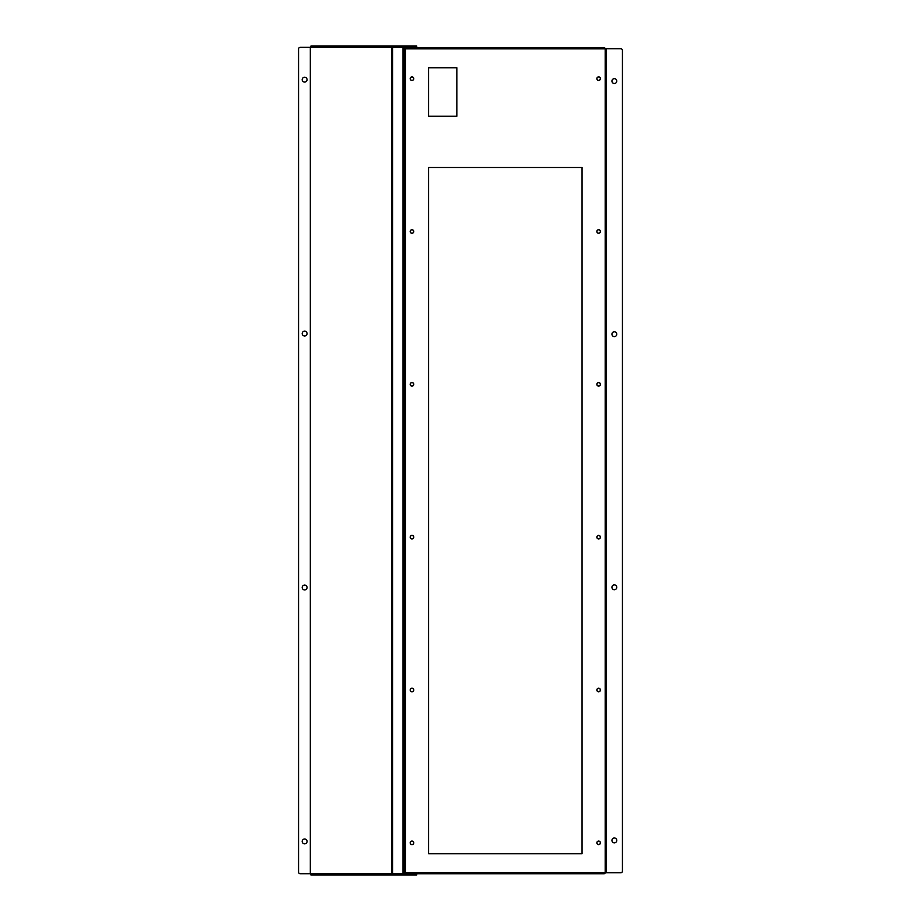 <?xml version="1.0" encoding="UTF-8"?>
<svg xmlns="http://www.w3.org/2000/svg" width="921" height="921" viewBox="0 0 921 921"><rect width="100%" height="100%" fill="white"/><g stroke="black" fill="none" stroke-linecap="round" stroke-linejoin="round"><path stroke-width="1.38" d="M600.331 78.653A1.692 1.692 0 0 0 597.787 77.191A1.692 1.692 0 0 0 597.787 80.127A1.692 1.692 0 0 0 600.331 78.653M600.331 231.493A1.692 1.692 0 0 0 597.787 230.02A1.692 1.692 0 0 0 597.787 232.967A1.692 1.692 0 0 0 600.331 231.493M600.331 384.333A1.692 1.692 0 0 0 597.787 382.86A1.692 1.692 0 0 0 597.787 385.795A1.692 1.692 0 0 0 600.331 384.333M600.331 537.173A1.692 1.692 0 0 0 597.787 535.7A1.692 1.692 0 0 0 597.787 538.635A1.692 1.692 0 0 0 600.331 537.173M600.331 690.002A1.692 1.692 0 0 0 597.787 688.54A1.692 1.692 0 0 0 597.787 691.475A1.692 1.692 0 0 0 600.331 690.002M600.331 842.842A1.692 1.692 0 0 0 597.787 841.368A1.692 1.692 0 0 0 597.787 844.315A1.692 1.692 0 0 0 600.331 842.842M413.667 78.653A1.692 1.692 0 0 0 411.123 77.191A1.692 1.692 0 0 0 411.123 80.127A1.692 1.692 0 0 0 413.667 78.653M413.667 231.493A1.692 1.692 0 0 0 411.123 230.02A1.692 1.692 0 0 0 411.123 232.967A1.692 1.692 0 0 0 413.667 231.493M413.667 384.333A1.692 1.692 0 0 0 411.123 382.86A1.692 1.692 0 0 0 411.123 385.795A1.692 1.692 0 0 0 413.667 384.333M413.667 537.173A1.692 1.692 0 0 0 411.123 535.7A1.692 1.692 0 0 0 411.123 538.635A1.692 1.692 0 0 0 413.667 537.173M413.667 690.002A1.692 1.692 0 0 0 411.123 688.54A1.692 1.692 0 0 0 411.123 691.475A1.692 1.692 0 0 0 413.667 690.002M413.667 842.842A1.692 1.692 0 0 0 411.123 841.368A1.692 1.692 0 0 0 411.123 844.315A1.692 1.692 0 0 0 413.667 842.842M404.331 872.648L406.506 872.648L406.506 873.741L604.095 873.741L604.095 872.648L606.283 872.648L606.283 48.848L604.095 48.848L604.095 47.754L406.506 47.754L406.506 48.848L404.331 48.848L404.331 873.73L403.03 873.73L403.03 47.339L404.331 47.339L404.331 48.848M428.564 873.741L433.607 873.741M405.332 872.648L404.331 872.728M605.27 872.648L606.283 872.728L606.283 868.572M598.638 80.438A1.773 1.773 0 0 1 596.854 78.653A1.773 1.773 0 0 1 598.638 76.88A1.773 1.773 0 0 1 600.411 78.653A1.773 1.773 0 0 1 598.638 80.438M411.975 80.438A1.773 1.773 0 0 1 410.19 78.653A1.773 1.773 0 0 1 411.975 76.88A1.773 1.773 0 0 1 413.748 78.653A1.773 1.773 0 0 1 411.975 80.438M411.975 844.615A1.773 1.773 0 0 1 410.19 842.842A1.773 1.773 0 0 1 411.975 841.069A1.773 1.773 0 0 1 413.748 842.842A1.773 1.773 0 0 1 411.975 844.615M411.975 691.786A1.773 1.773 0 0 1 410.19 690.002A1.773 1.773 0 0 1 411.975 688.229A1.773 1.773 0 0 1 413.748 690.002A1.773 1.773 0 0 1 411.975 691.786M411.975 538.946A1.773 1.773 0 0 1 410.19 537.173A1.773 1.773 0 0 1 411.975 535.389A1.773 1.773 0 0 1 413.748 537.173A1.773 1.773 0 0 1 411.975 538.946M411.975 386.106A1.773 1.773 0 0 1 410.19 384.333A1.773 1.773 0 0 1 411.975 382.549A1.773 1.773 0 0 1 413.748 384.333A1.773 1.773 0 0 1 411.975 386.106M411.975 233.266A1.773 1.773 0 0 1 410.19 231.493A1.773 1.773 0 0 1 411.975 229.72A1.773 1.773 0 0 1 413.748 231.493A1.773 1.773 0 0 1 411.975 233.266M582.049 853.744L428.564 853.744L428.564 167.507L582.049 167.507L582.049 853.744M598.638 844.615A1.773 1.773 0 0 1 596.854 842.842A1.773 1.773 0 0 1 598.638 841.069A1.773 1.773 0 0 1 600.411 842.842A1.773 1.773 0 0 1 598.638 844.615M598.638 691.786A1.773 1.773 0 0 1 596.854 690.002A1.773 1.773 0 0 1 598.638 688.229A1.773 1.773 0 0 1 600.411 690.002A1.773 1.773 0 0 1 598.638 691.786M456.839 116.219L428.564 116.219L428.564 67.751L456.839 67.751L456.839 116.219M598.638 538.946A1.773 1.773 0 0 1 596.854 537.173A1.773 1.773 0 0 1 598.638 535.389A1.773 1.773 0 0 1 600.411 537.173A1.773 1.773 0 0 1 598.638 538.946M598.638 386.106A1.773 1.773 0 0 1 596.854 384.333A1.773 1.773 0 0 1 598.638 382.549A1.773 1.773 0 0 1 600.411 384.333A1.773 1.773 0 0 1 598.638 386.106M598.638 233.266A1.773 1.773 0 0 1 596.854 231.493A1.773 1.773 0 0 1 598.638 229.72A1.773 1.773 0 0 1 600.411 231.493A1.773 1.773 0 0 1 598.638 233.266M412.389 47.754L604.095 47.754L604.176 48.848M408.993 47.754L406.506 47.754A1.094 1.094 0 0 0 405.413 48.848L405.413 872.648A1.094 1.094 0 0 0 406.506 873.741L392.519 873.741L392.519 874.95L415.141 874.95L415.141 873.741L416.753 873.741L416.753 874.95L416.753 873.741M606.283 52.923L606.283 48.767L605.27 48.848M405.332 48.848L404.331 48.767M606.283 56.319L606.283 865.176M606.283 872.728L606.283 48.767M606.363 48.767L620.823 48.767A1.612 1.612 0 0 1 622.435 50.379L622.435 871.116A1.612 1.612 0 0 1 620.823 872.728L606.363 872.728M614.353 589.728A2.429 2.429 0 0 0 616.46 586.09A2.429 2.429 0 0 0 612.258 586.09A2.429 2.429 0 0 0 614.353 589.728M614.353 842.842A2.429 2.429 0 0 0 616.46 839.204A2.429 2.429 0 0 0 612.258 839.204A2.429 2.429 0 0 0 614.353 842.842M614.353 336.614A2.429 2.429 0 0 0 616.46 332.976A2.429 2.429 0 0 0 612.258 332.976A2.429 2.429 0 0 0 614.353 336.614M614.353 83.5A2.429 2.429 0 0 0 616.46 79.862A2.429 2.429 0 0 0 612.258 79.862A2.429 2.429 0 0 0 614.353 83.5M406.506 47.754L406.426 48.848M604.176 872.648L604.095 873.741A1.094 1.094 0 0 0 605.189 872.648L605.189 48.848A1.094 1.094 0 0 0 604.095 47.754M406.426 872.648L406.506 873.741M416.753 874.95L415.141 874.95M403.03 47.339L391.909 47.339A1.289 0.645 90 0 1 392.519 46.05L416.753 46.05L416.753 47.259L392.519 47.259L392.519 46.05L310.987 46.05A1.289 0.645 -90 0 0 310.377 47.339L300.177 47.339A1.612 1.612 0 0 0 298.565 48.963L298.565 872.118A1.612 1.612 0 0 0 300.177 873.73L310.377 873.73A1.22 0.61 -90 0 0 310.987 874.95L392.519 874.95A1.22 0.61 90 0 1 391.909 873.73L403.03 873.73M304.621 838.996A2.429 2.429 0 0 0 302.525 842.634A2.429 2.429 0 0 0 306.728 842.634A2.429 2.429 0 0 0 304.621 838.996M304.621 585.077A2.429 2.429 0 0 0 302.525 588.703A2.429 2.429 0 0 0 306.728 588.703A2.429 2.429 0 0 0 304.621 585.077M304.621 331.157A2.429 2.429 0 0 0 302.525 334.784A2.429 2.429 0 0 0 306.728 334.784A2.429 2.429 0 0 0 304.621 331.157M304.621 77.226A2.429 2.429 0 0 0 302.525 80.864A2.429 2.429 0 0 0 306.728 80.864A2.429 2.429 0 0 0 304.621 77.226M416.753 47.259L416.753 46.05M406.506 872.648L604.095 872.648M604.095 48.848L406.506 48.848M310.331 873.73L310.331 47.339M310.377 873.73L391.909 873.73L391.909 47.339L310.377 47.339L310.377 873.73M392.553 47.339L392.553 873.73M415.141 47.259L415.141 46.05"/></g></svg>
